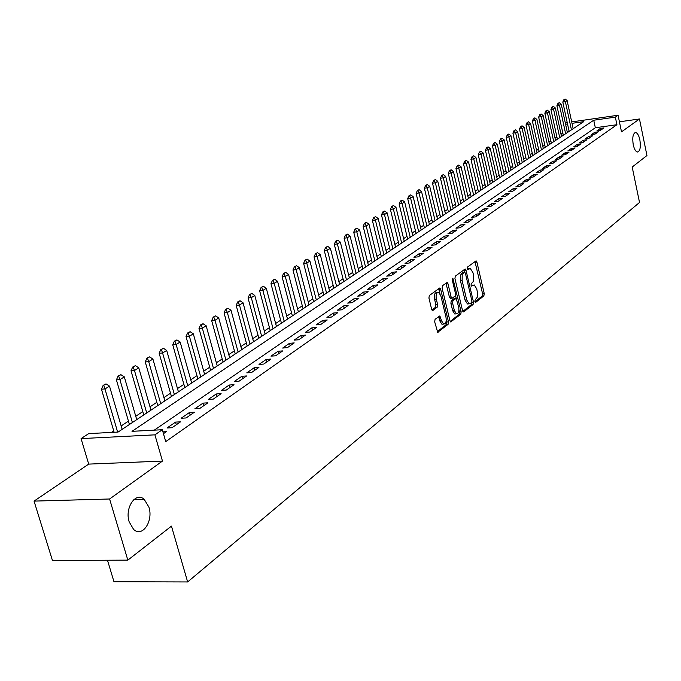 <?xml version="1.0" encoding="UTF-8"?>
<svg xmlns="http://www.w3.org/2000/svg" width="681" height="681" viewBox="0 0 681 681"><rect width="100%" height="100%" fill="white"/><g stroke="black" fill="none" stroke-linecap="round" stroke-linejoin="round"><path stroke-width="1.02" d="M474.87 301.581L475.704 302.373L483.876 295.877L484.234 293.528L476.904 262.091L476.104 260.84L467.421 267.105L467.157 268.757L467.719 269.642L470.35 268.527L472.912 272.536L473.533 275.175L473.627 280.3L472.878 282.155L471.286 283.551L471.022 285.211L471.575 286.08L474.24 284.939L476.743 288.88L477.653 293.468L477.313 297.171L475.125 299.921L474.87 301.581M148.918 507.141L144.202 499.318C135.715 491.359 124.521 507.864 129.186 521.901L133.595 529.401C142.261 537.913 153.574 521.135 148.918 507.141M639.859 139.818C638.863 135.468 637.476 133.033 635.696 132.531C632.99 133.28 632.164 137.358 633.245 144.764C634.241 149.088 635.611 151.505 637.373 152.025C640.106 151.293 640.932 147.224 639.859 139.818M435.082 319.321L434.674 321.815L437.696 332.294L448.081 324.343L448.481 321.875L440.658 289.221L439.832 287.952L429.336 295.52L428.919 298.006L431.635 309.242L432.937 310.425L437.236 307.131L437.636 304.662L436.308 299.129C435.695 294.703 436.461 292.43 438.624 292.311L440.82 295.716L445.987 317.235C446.591 321.704 445.808 323.977 443.62 324.062L441.509 320.751L439.849 315.907L435.082 319.321M127.832 560.131L52.463 560.523L34.05 501.105L109.598 498.994L127.832 560.131L171.459 526.124L187.641 581.949L639.527 202.461L632.189 167.041L646.95 155.532L639.468 118.979L621.506 131.859L618.059 115.251L615.335 117.132L616.918 124.717L165.73 441.611L162.325 429.728L154.91 434.844L81.065 438.607L88.734 433.61L118.085 432.06L583.753 121.652L572.006 123.329M109.598 498.994L162.47 461.071L154.91 434.844M462.561 310.715L463.787 311.855L473.108 304.441L473.482 302.058L466 270.246L465.191 268.986L455.325 276.128L454.934 278.538L462.561 310.715M460.782 314.247L450.703 321.968L449.92 320.734L442.122 288.131L442.522 285.68L447.153 282.47L447.979 283.739L451.12 296.925L452.371 298.099L455.104 295.997L455.487 293.579L452.244 279.917L452.814 278.171L461.156 311.821L460.782 314.247L459.079 314.392L450.192 321.449M639.468 118.979L619.421 121.814M600.616 130.233L603.962 127.917L600.353 128.42L596.999 130.743L600.616 130.233M594.973 134.148L598.369 131.791L594.743 132.301L591.338 134.651L594.973 134.148M589.244 138.132L592.691 135.732L589.039 136.234L585.583 138.635L589.244 138.132M583.421 142.167L586.928 139.733L583.251 140.243L579.735 142.669L583.421 142.167M577.505 146.279L581.063 143.802L577.377 144.304L573.802 146.781L577.505 146.279M571.495 150.45L575.113 147.939L571.393 148.441L567.767 150.952L571.495 150.45M565.383 154.689L569.061 152.135L565.324 152.638L561.629 155.191L565.383 154.689M559.178 158.996L562.915 156.4L559.152 156.902L555.398 159.499L559.178 158.996M552.861 163.38L556.666 160.742L552.878 161.244L549.065 163.874L552.861 163.38M546.443 167.832L550.308 165.151L546.502 165.653L542.621 168.335L546.443 167.832M539.922 172.361L543.847 169.637L540.016 170.131L536.075 172.863L539.922 172.361M533.283 176.975L537.275 174.2L533.419 174.694L529.409 177.469L533.283 176.975M526.532 181.657L530.601 178.839L526.711 179.333L522.633 182.15L526.532 181.657M519.663 186.424L523.8 183.555L519.892 184.049L515.747 186.917L519.663 186.424M512.674 191.276L516.888 188.356L512.955 188.841L508.733 191.761L512.674 191.276M505.566 196.213L509.848 193.234L505.889 193.727L501.599 196.698L505.566 196.213M498.33 201.236L502.689 198.205L498.705 198.69L494.329 201.712L498.33 201.236M490.967 206.343L495.402 203.27L491.393 203.747L486.941 206.828L490.967 206.343M483.467 211.553L487.979 208.42L483.944 208.897L479.415 212.029L483.467 211.553M475.832 216.847L480.428 213.655L476.368 214.14L471.754 217.324L475.832 216.847M468.051 222.244L472.733 219.001L468.647 219.469L463.948 222.721L468.051 222.244M460.135 227.743L464.902 224.432L460.79 224.909L455.998 228.22L460.135 227.743M452.065 233.345L456.925 229.974L452.78 230.442L447.902 233.813L452.065 233.345M443.842 239.057L448.796 235.617L444.625 236.086L439.654 239.516L443.842 239.057M435.465 244.871L440.513 241.372L436.308 241.832L431.243 245.33L435.465 244.871M426.919 250.804L432.069 247.229L427.838 247.688L422.68 251.255L426.919 250.804M418.211 256.848L423.463 253.204L419.207 253.655L413.937 257.299L418.211 256.848M409.332 263.002L414.686 259.291L410.396 259.742L405.033 263.453L409.332 263.002M400.283 269.293L405.731 265.505L401.424 265.948L395.95 269.736L400.283 269.293M391.047 275.703L396.606 271.838L392.265 272.281L386.68 276.145L391.047 275.703M381.624 282.24L387.293 278.308L382.926 278.742L377.231 282.675L381.624 282.24M372.005 288.923L377.793 284.896L373.392 285.33L367.578 289.348L372.005 288.923M362.19 295.733L368.098 291.63L363.663 292.055L357.738 296.158L362.19 295.733M352.162 302.687L358.206 298.499L353.737 298.916L347.685 303.105L352.162 302.687M341.93 309.795L348.102 305.514L343.599 305.922L337.418 310.204L341.93 309.795M331.485 317.048L337.776 312.673L333.247 313.081L326.931 317.448L331.485 317.048M320.802 324.454L327.238 319.993L322.675 320.393L316.222 324.854L320.802 324.454M309.898 332.03L316.469 327.467L311.881 327.859L305.284 332.413L309.898 332.03M298.746 339.768L305.463 335.103L300.84 335.486L294.098 340.151L298.746 339.768M287.348 347.685L294.218 342.918L289.561 343.292L282.666 348.051L287.348 347.685M275.686 355.771L282.717 350.894L278.027 351.26L270.978 356.137L275.686 355.771M263.768 364.054L270.953 359.066L266.228 359.415L259.018 364.403L263.768 364.054M251.57 372.516L258.925 367.417L254.166 367.757L246.786 372.856L251.57 372.516M239.091 381.181L246.607 375.955L241.815 376.295L234.273 381.513L239.091 381.181M226.313 390.051L234.009 384.705L229.182 385.029L221.461 390.366L226.313 390.051M213.23 399.134L221.112 393.652L216.252 393.967L208.343 399.441L213.23 399.134M199.831 408.43L207.909 402.82L203.006 403.126L194.911 408.728L199.831 408.43M186.1 417.964L194.374 412.218L189.446 412.499L181.146 418.236L186.1 417.964M172.029 427.728L180.516 421.837L175.545 422.109L167.041 427.991L172.029 427.728M616.918 124.717L595.33 127.747L154.281 430.154M162.938 431.873L166.309 431.694L163.457 433.678M562.821 133.033L561.016 134.234M556.905 136.958L555.041 138.192M550.886 140.95L548.971 142.218M544.774 145.002L542.808 146.304M538.569 149.113L536.543 150.458M532.261 153.302L530.176 154.681M525.851 157.549L523.706 158.971M519.339 161.874L517.126 163.338M512.716 166.266L510.435 167.773M505.983 170.727L503.642 172.284M499.13 175.272L496.721 176.864M492.167 179.886L489.69 181.529M485.085 184.585L482.54 186.279M477.883 189.361L475.261 191.106M470.554 194.221L467.856 196.009M463.097 199.167L460.322 201.014M455.512 204.198L452.652 206.096M447.783 209.322L444.846 211.272M439.917 214.541L436.896 216.549M431.916 219.852L428.8 221.921M423.761 225.258L420.552 227.386M415.453 230.765L412.15 232.953M406.991 236.375L403.595 238.631M398.376 242.095L394.878 244.411M389.592 247.918L385.991 250.31M380.636 253.86L376.925 256.32M371.511 259.912L367.689 262.44M362.207 266.084L358.274 268.689M352.715 272.374L348.663 275.064M343.037 278.793L338.866 281.559M333.162 285.348L328.863 288.191M323.083 292.03L318.657 294.967M312.8 298.848L308.238 301.87M302.304 305.812L297.597 308.927M291.579 312.92L286.735 316.129M280.632 320.181L275.643 323.492M269.455 327.595L264.305 331.009M258.022 335.171L252.719 338.695M246.352 342.918L240.878 346.552M234.409 350.834L228.765 354.58M222.21 358.93L216.379 362.794M209.722 367.204L203.713 371.196M196.954 375.674L190.757 379.794M183.887 384.339L177.486 388.587M170.514 393.209L163.908 397.593M156.826 402.292L149.999 406.821M142.806 411.588L135.757 416.261M128.445 421.113L121.158 425.948M113.727 430.877L111.412 432.409M569.061 131.442L567.188 131.705M107.487 560.233L113.974 581.744L187.641 581.949M162.47 461.071L88.709 464.11L34.05 501.105M88.709 464.11L81.065 438.607M565.29 122.903L567.23 122.546M615.335 117.132L593.738 120.222L132.003 431.328L162.325 429.728M571.699 121.908L618.059 115.251M567.537 123.968L565.579 124.248M595.33 127.747L593.738 120.222M600.353 128.42L600.719 130.165M594.743 132.301L595.117 134.055M589.039 136.234L589.423 138.005M583.251 140.243L583.634 142.023M577.377 144.304L577.76 146.1M571.393 148.441L571.785 150.246M565.324 152.638L565.715 154.459M559.152 156.902L559.552 158.741M552.878 161.244L553.287 163.091M546.502 165.653L546.911 167.509M540.016 170.131L540.433 172.012M533.419 174.694L533.844 176.583M526.711 179.333L527.137 181.231M519.892 184.049L520.327 185.964M512.955 188.841L513.389 190.782M505.889 193.727L506.332 195.677M498.705 198.69L499.156 200.665M491.393 203.747L491.844 205.73M483.944 208.897L484.404 210.897M476.368 214.14L476.836 216.158M468.647 219.469L469.124 221.504M460.79 224.909L461.267 226.96M452.78 230.442L453.265 232.51M444.625 236.086L445.119 238.171M436.308 241.832L436.81 243.934M427.838 247.688L428.349 249.808M419.207 253.655L419.717 255.801M410.396 259.742L410.924 261.904M401.424 265.948L401.952 268.127M392.265 272.281L392.809 274.477M382.926 278.742L383.471 280.955M373.392 285.33L373.954 287.569M363.663 292.055L364.233 294.311M353.737 298.916L354.316 301.198M343.599 305.922L344.186 308.229M333.247 313.081L333.843 315.405M322.675 320.393L323.288 322.734M311.881 327.859L312.494 330.225M300.84 335.486L301.47 337.878M289.561 343.292L290.191 345.701M278.027 351.26L278.674 353.703M266.228 359.415L266.892 361.883M254.166 367.757L254.839 370.251M241.815 376.295L242.504 378.806M229.182 385.029L229.88 387.566M216.252 393.967L216.967 396.538M203.006 403.126L203.738 405.723M189.446 412.499L190.186 415.129M175.545 422.109L176.302 424.765M473.167 285.041L471.261 285.348L472.937 285.194M469.303 268.637L467.404 268.944L469.081 268.774M474.938 301.802L482.216 296.031L482.574 293.681L474.946 261.487M464.723 272.145L464.016 269.642M462.825 311.421L471.431 304.586L471.848 302.424M471.669 302.653L471.924 300.985L465.353 273.038L464.502 272.213L462.195 274.962L462.144 280.7L466.672 299.887L469.158 303.82L471.669 302.653M463.157 272.34L464.502 272.213M468.605 303.871L467.472 303.973L464.987 300.04L460.313 280.206L460.509 275.133L462.816 272.374M450.592 298.295L449.409 297.078L445.961 283.117M455.495 295.282L456.261 298.482M458.977 309.94L459.462 311.975L461.156 311.821M454.363 310.545L456.457 313.847C458.56 313.737 459.309 311.498 458.705 307.14L456.142 298.423L452.967 300.619L452.576 303.045L454.363 310.545L452.661 310.698L454.755 313.992L455.776 313.907M455.768 298.457L453.997 298.661L455.7 298.508M452.661 310.698L450.873 303.198L451.265 300.772L453.997 298.661M459.079 314.392L459.462 311.975M442.999 324.113L441.901 324.207L439.79 320.896L438.641 316.554M437.577 292.413L436.904 292.472C434.742 292.592 433.967 294.864 434.58 299.282L436.308 299.129M431.933 310.017L435.508 307.284L435.917 304.816L434.58 299.282M439.917 293.468L438.624 288.591M437.176 331.775L446.37 324.479L446.762 322.019L446.268 319.942M573.164 128.709L567.128 100.584L565.375 101.673L571.436 129.858M564.319 99.588L565.196 99.051L563.894 99.656L565.375 101.673L562.812 102.065L569.129 131.39M567.128 100.584L565.196 99.051M563.894 99.656L562.812 102.065M567.375 132.565L561.272 104.244L559.493 105.351L565.622 133.731M558.437 103.24L559.322 102.695L558.003 103.308L559.493 105.351L556.913 105.734L563.306 135.281M561.272 104.244L559.322 102.695M558.003 103.308L556.913 105.734M561.502 136.481L555.321 107.956L553.517 109.079L559.722 137.664M552.453 106.951L553.355 106.389L552.019 107.019L553.517 109.079L550.929 109.462L557.39 139.222M555.321 107.956L553.355 106.389M552.019 107.019L550.929 109.462M555.534 140.456L549.278 111.718L547.447 112.867L553.721 141.665M546.383 110.722L547.294 110.152L545.949 110.79L547.447 112.867L544.843 113.25L551.38 143.223M549.278 111.718L547.294 110.152M545.949 110.79L544.843 113.25M549.473 144.5L543.14 115.549L541.284 116.715L547.635 145.725M540.212 114.553L541.14 113.974L539.769 114.612L541.284 116.715L538.654 117.098L545.277 147.292M543.14 115.549L541.14 113.974M539.769 114.612L538.654 117.098M543.31 148.603L536.9 119.447L535.011 120.622L541.446 149.854M533.938 118.443L534.883 117.856L533.495 118.503L535.011 120.622L532.372 121.005L539.08 151.429M536.9 119.447L534.883 117.856M533.495 118.503L532.372 121.005M537.054 152.782L530.567 123.397L528.643 124.597L535.155 154.042M527.562 122.393L528.524 121.797L527.12 122.461L528.643 124.597L525.987 124.981L532.78 155.626M530.567 123.397L528.524 121.797M527.12 122.461L525.987 124.981M530.695 157.022L524.123 127.415L522.174 128.632L528.762 158.307M521.084 126.411L522.063 125.806L520.642 126.479L522.174 128.632L519.501 129.015L526.37 159.899M524.123 127.415L522.063 125.806M520.642 126.479L519.501 129.015M524.225 161.329L517.577 131.501L515.594 132.735L522.267 162.631M514.504 130.497L515.5 129.875L514.053 130.556L515.594 132.735L512.904 133.118L519.867 164.24M517.577 131.501L515.5 129.875M514.053 130.556L512.904 133.118M517.654 165.704L510.929 135.655L508.903 136.915L515.662 167.032M507.813 134.642L508.826 134.021L507.362 134.71L508.903 136.915L506.204 137.298L513.244 168.65M510.929 135.655L508.826 134.021M507.362 134.71L506.204 137.298M510.98 170.165L504.161 139.877L502.11 141.154L508.954 171.51M501.012 138.864L502.033 138.226L500.552 138.933L502.11 141.154L499.386 141.537L506.519 173.127M504.161 139.877L502.033 138.226M500.552 138.933L499.386 141.537M504.187 174.685L497.275 144.168L495.189 145.47L502.127 176.064M494.091 143.163L495.13 142.508L493.631 143.223L495.189 145.47L492.457 145.853L499.684 177.69M497.275 144.168L495.13 142.508M493.631 143.223L492.457 145.853M497.275 179.29L490.277 148.535L488.158 149.854L495.181 180.686M487.051 147.522L488.115 146.866L486.592 147.59L488.158 149.854L485.408 150.237L492.729 182.329M490.277 148.535L488.115 146.866M486.592 147.59L485.408 150.237M490.252 183.972L483.161 152.978L481.007 154.323L488.124 185.394M479.892 151.965L480.973 151.293L479.433 152.025L481.007 154.323L478.232 154.698L485.655 187.045M483.161 152.978L480.973 151.293M479.433 152.025L478.232 154.698M483.101 188.739L475.925 157.49L473.729 158.86L480.939 190.186M472.614 156.485L473.712 155.796L472.146 156.545L473.729 158.86L470.937 159.243L478.454 191.838M475.925 157.49L473.712 155.796M472.146 156.545L470.937 159.243M475.832 193.583L468.562 162.087L466.323 163.483L473.627 195.055M465.2 161.082L466.323 160.384L464.731 161.142L466.323 163.483L463.514 163.857L471.133 196.715M468.562 162.087L466.323 160.384M464.731 161.142L463.514 163.857M468.434 198.52L461.063 166.768L458.79 168.181L466.196 200.01M457.666 165.755L458.798 165.049L457.189 165.815L457.666 165.755L458.79 168.181L455.964 168.565L463.684 201.687M461.063 166.768L458.798 165.049M457.189 165.815L455.964 168.565M460.909 203.534L453.435 171.527L451.12 172.965L458.628 205.058M449.988 170.514L451.145 169.799L449.511 170.582L449.988 170.514L451.12 172.965L448.277 173.349L456.1 206.743M453.435 171.527L451.145 169.799M449.511 170.582L448.277 173.349M453.248 208.641L445.672 176.37L443.314 177.843L450.924 210.191M442.173 175.357L443.357 174.625L441.697 175.426L442.173 175.357L443.314 177.843L440.454 178.218L448.387 211.885M445.672 176.37L443.357 174.625M441.697 175.426L440.454 178.218M445.451 213.843L437.764 181.299L435.363 182.797L443.084 215.417M434.223 180.295L435.423 179.546L433.746 180.354L434.223 180.295L435.363 182.797L432.486 183.172L440.53 217.12M437.764 181.299L435.423 179.546M433.746 180.354L432.486 183.172M437.508 219.137L429.711 186.322L427.268 187.854L435.099 220.746M426.127 185.317L427.353 184.56L425.642 185.377L426.127 185.317L427.268 187.854L424.374 188.22L432.529 222.449M429.711 186.322L427.353 184.56M425.642 185.377L424.374 188.22M429.422 224.526L421.513 191.438L419.028 192.995L426.961 226.16M417.879 190.433L419.121 189.659L417.393 190.493L417.879 190.433L419.028 192.995L416.108 193.361L424.391 227.88M421.513 191.438L419.121 189.659M417.393 190.493L416.108 193.361M421.181 230.016L413.163 196.647L410.626 198.231L418.687 231.685M409.477 195.643L410.745 194.86L408.992 195.711L409.477 195.643L410.626 198.231L407.698 198.605L416.091 233.413M413.163 196.647L410.745 194.86M408.992 195.711L407.698 198.605M412.797 235.609L404.659 201.959L402.071 203.568L410.243 237.303M400.922 200.955L402.216 200.154L400.428 201.014L400.922 200.955L402.071 203.568L399.117 203.934L407.638 239.048M404.659 201.959L402.216 200.154M400.428 201.014L399.117 203.934M404.25 241.304L395.993 207.364L393.354 209.007L401.654 243.04M392.196 206.369L393.516 205.543L391.703 206.428L392.196 206.369L393.354 209.007L390.383 209.373L399.032 244.785M395.993 207.364L393.516 205.543M391.703 206.428L390.383 209.373M395.533 247.109L387.157 212.881L384.476 214.549L392.894 248.88M383.309 211.876L384.654 211.042L382.807 211.936L383.309 211.876L384.476 214.549L381.479 214.915L390.256 250.634M387.157 212.881L384.654 211.042M382.807 211.936L381.479 214.915M386.663 253.034L378.151 218.499L375.418 220.201L383.965 254.83M374.252 217.494L375.623 216.652L373.75 217.562L374.252 217.494L375.418 220.201L372.405 220.559L381.317 256.592M378.151 218.499L375.623 216.652M373.75 217.562L372.405 220.559M377.606 259.061L368.974 224.219L366.182 225.964L374.865 260.891M365.016 223.223L366.412 222.364L364.505 223.291L365.016 223.223L366.182 225.964L363.152 226.322L372.201 262.67M368.974 224.219L366.412 222.364M364.505 223.291L363.152 226.322M368.387 265.215L359.619 230.059L356.776 231.838L365.578 267.08M355.593 229.071L357.023 228.186L355.09 229.131L355.593 229.071L356.776 231.838L353.72 232.195L362.905 268.867M359.619 230.059L357.023 228.186M355.09 229.131L353.72 232.195M358.972 271.481L350.068 236.018L347.174 237.831L356.112 273.387M345.991 235.03L347.438 234.128L345.48 235.09L345.991 235.03L347.174 237.831L344.101 238.18L353.422 275.184M350.068 236.018L347.438 234.128M345.48 235.09L344.101 238.18M349.379 277.882L340.33 242.095L337.376 243.943L346.459 279.823M336.193 241.108L337.674 240.189L335.673 241.168L336.193 241.108L337.376 243.943L334.277 244.292L343.752 281.628M340.33 242.095L337.674 240.189M335.673 241.168L334.277 244.292M339.589 284.411L330.396 248.293L327.382 250.174L336.61 286.395M326.19 247.314L327.706 246.369L325.671 247.365L326.19 247.314L327.382 250.174L324.267 250.523L333.894 288.208M330.396 248.293L327.706 246.369M325.671 247.365L324.267 250.523M329.595 291.068L320.266 254.617L317.184 256.541L326.565 293.094M315.984 253.638L317.533 252.685L315.465 253.698L315.984 253.638L317.184 256.541L314.043 256.882L323.824 294.916M320.266 254.617L317.533 252.685M315.465 253.698L314.043 256.882M319.406 297.861L309.915 261.07L306.765 263.036L316.307 299.929M305.573 260.099L307.148 259.12L305.045 260.159L305.573 260.099L306.765 263.036L303.615 263.377L313.558 301.76M309.915 261.07L307.148 259.12M305.045 260.159L303.615 263.377M308.995 304.799L299.351 267.667L296.141 269.667L305.837 306.91M294.941 266.697L296.55 265.701L294.413 266.748L294.941 266.697L296.141 269.667L292.966 270.008L303.071 308.748M299.351 267.667L296.55 265.701M294.413 266.748L292.966 270.008M298.372 311.881L288.565 274.392L285.288 276.443L295.145 314.035M284.079 273.43L285.722 272.409L283.551 273.49L284.079 273.43L285.288 276.443L282.087 276.775L292.362 315.89M288.565 274.392L285.722 272.409M283.551 273.49L282.087 276.775M287.527 319.117L277.55 281.27L274.196 283.356L284.224 321.313M272.996 280.308L274.673 279.27L272.46 280.368L272.996 280.308L274.196 283.356L270.978 283.688L281.432 323.177M277.55 281.27L274.673 279.27M272.46 280.368L270.978 283.688M276.443 326.505L266.297 288.293L262.875 290.429L273.072 328.753M261.666 287.339L263.377 286.275L261.121 287.391L261.666 287.339L262.875 290.429L259.631 290.753L270.255 330.625M266.297 288.293L263.377 286.275M261.121 287.391L259.631 290.753M265.113 334.048L254.796 295.469L251.298 297.648L261.674 336.346M250.08 294.524L251.834 293.434L249.544 294.575L250.08 294.524L251.298 297.648L248.029 297.963L258.848 338.227M254.796 295.469L251.834 293.434M249.544 294.575L248.029 297.963M253.545 341.768L243.04 302.798L239.465 305.028L250.021 344.109M238.248 301.862L240.044 300.747L237.703 301.913L238.248 301.862L239.465 305.028L236.179 305.343L247.186 346.008M243.04 302.798L240.044 300.747M237.703 301.913L236.179 305.343M241.712 349.651L231.029 310.298L227.369 312.579L238.12 352.051M226.152 309.37L227.982 308.229L225.598 309.421L226.152 309.37L227.369 312.579L224.058 312.885L235.26 353.95M231.029 310.298L227.982 308.229M225.598 309.421L224.058 312.885M229.625 357.712L218.737 317.959L215 320.291L225.939 360.164M213.783 317.04L215.656 315.882L213.23 317.091L213.783 317.04L215 320.291L211.672 320.598L223.07 362.079M218.737 317.959L215.656 315.882M213.23 317.091L211.672 320.598M217.256 365.952L206.173 325.799L202.351 328.191L213.494 368.464M201.125 324.888L203.04 323.705L200.572 324.939L201.125 324.888L202.351 328.191L198.997 328.489L210.608 370.387M206.173 325.799L203.04 323.705M200.572 324.939L198.997 328.489M204.606 374.388L193.319 333.826L189.403 336.269L200.75 376.959M188.177 332.924L190.144 331.707L187.615 332.966L188.177 332.924L189.403 336.269L186.024 336.559L197.856 378.891M193.319 333.826L190.144 331.707M187.615 332.966L186.024 336.559M191.659 383.02L180.159 342.032L176.149 344.535L187.718 385.642M174.932 341.138L176.932 339.896L174.362 341.19L174.932 341.138L176.149 344.535L172.753 344.816L184.806 387.583M180.159 342.032L176.932 339.896M174.362 341.19L172.753 344.816M178.413 391.847L166.692 350.434L162.589 352.996L174.379 394.537M161.363 349.557L163.423 348.28L160.793 349.6L161.363 349.557L162.589 352.996L159.167 353.269L171.45 396.487M166.692 350.434L163.423 348.28M160.793 349.6L159.167 353.269M164.845 400.888L152.902 359.04L148.705 361.662L160.716 403.646M147.479 358.172L149.582 356.861L146.9 358.215L147.479 358.172L148.705 361.662L145.257 361.926L157.779 405.604M152.902 359.04L149.582 356.861M146.9 358.215L145.257 361.926M150.961 410.149L138.779 367.851L134.48 370.532L146.73 412.967M133.255 366.991L135.408 365.654L132.676 367.042L133.255 366.991L134.48 370.532L131.007 370.796L143.776 414.933M138.779 367.851L135.408 365.654M132.676 367.042L131.007 370.796M136.736 419.632L124.317 376.882L119.907 379.632L132.395 422.518M118.673 376.04L120.886 374.669L118.094 376.082L118.673 376.04L119.907 379.632L116.408 379.879L129.433 424.501M124.317 376.882L120.886 374.669M118.094 376.082L116.408 379.879M122.154 429.345L109.488 386.127L104.968 388.953L117.643 432.086M103.742 385.301L106.006 383.897L103.154 385.344L103.742 385.301L104.968 388.953L101.452 389.191L114.136 432.265M109.488 386.127L106.006 383.897M103.154 385.344L101.452 389.191M475.236 262.262L476.904 262.091M482.574 293.681L484.234 293.528M482.216 296.031L483.876 295.877M464.314 270.417L466 270.246M471.933 302.194L473.482 302.058M471.431 304.586L473.108 304.441M463.259 311.898L463.787 311.855M461.658 273.243L463.352 273.072M460.45 280.861L462.144 280.7M464.987 300.04L466.672 299.887M450.618 321.926L451.18 321.883M446.268 283.909L447.979 283.739M449.409 297.078L451.12 296.925M452.167 279.176L453.384 279.057M451.265 300.772L452.967 300.619M450.873 303.198L452.576 303.045M438.922 317.303L440.65 317.15M439.79 320.896L441.509 320.751M435.917 304.816L437.636 304.662M435.508 307.284L437.236 307.131M432.375 310.476L432.937 310.425M438.939 289.391L440.658 289.221M446.762 322.019L448.481 321.875M446.37 324.479L448.081 324.343M437.611 332.251L438.198 332.2M133.834 499.607L144.202 499.318M634.947 132.633L635.696 132.531M463.106 272.323L464.553 272.179M467.472 303.973L469.158 303.82M450.218 298.329L451.92 298.176M454.755 313.992L456.457 313.847M441.901 324.207L443.62 324.062"/></g></svg>
